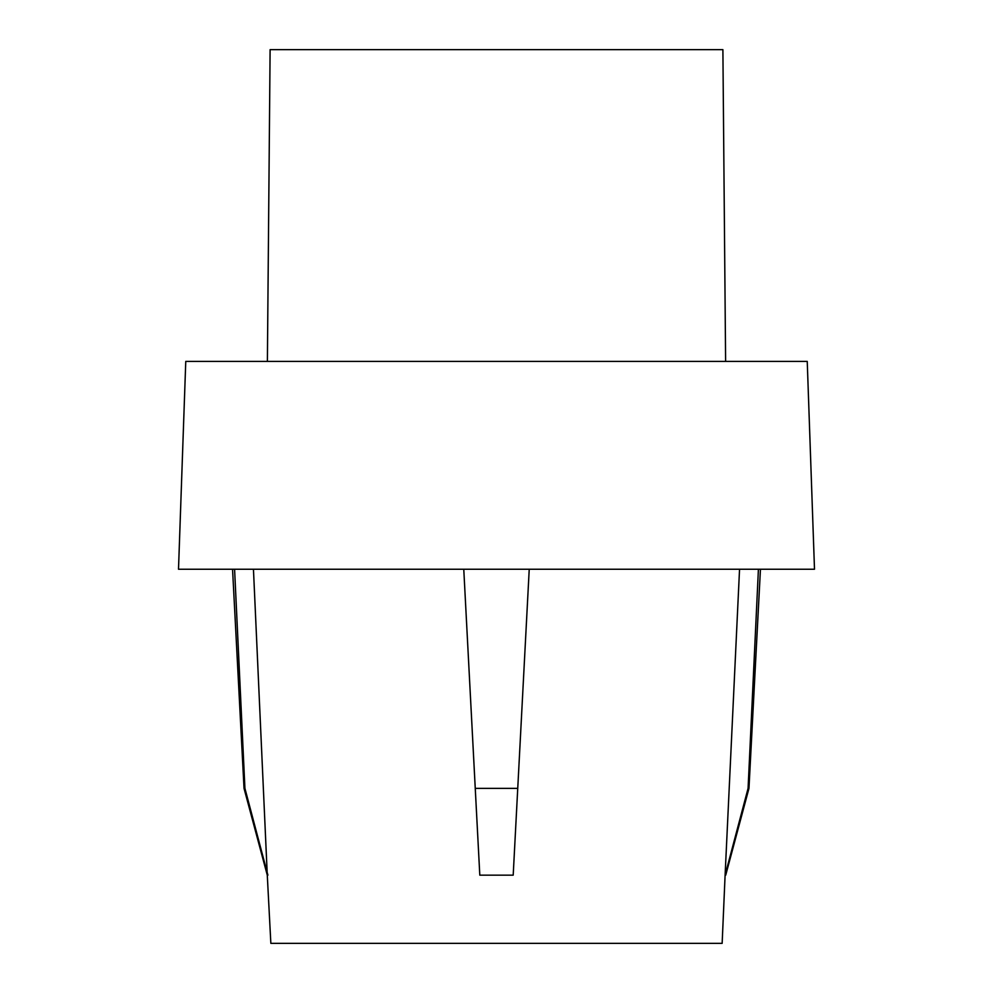<?xml version="1.0" encoding="UTF-8"?>
<svg xmlns="http://www.w3.org/2000/svg" width="993" height="993" viewBox="0 0 993 993"><rect width="100%" height="100%" fill="white"/><g stroke="black" fill="none" stroke-linecap="round" stroke-linejoin="round"><path stroke-width="1.49" d="M725.722 875.156L748.97 788.368L748.077 788.368L725.101 875.156L722.147 943.35L270.853 943.35L267.278 875.156L244.03 788.368L244.923 788.368L234.584 569.237M267.39 361.402L270.108 49.65L722.892 49.65L725.61 361.402M748.97 788.368L760.452 569.237M748.077 788.368L758.416 569.237M807.235 361.402L185.765 361.402L178.504 569.237L814.496 569.237L807.235 361.402M725.101 875.156L739.549 569.237M513.195 875.156L529.232 569.237L513.195 875.156L479.805 875.156L463.768 569.237L475.25 788.368L517.75 788.368M267.278 875.156L253.451 569.237M267.899 875.156L244.923 788.368M475.25 788.368L479.805 875.156M244.03 788.368L232.548 569.237"/></g></svg>
